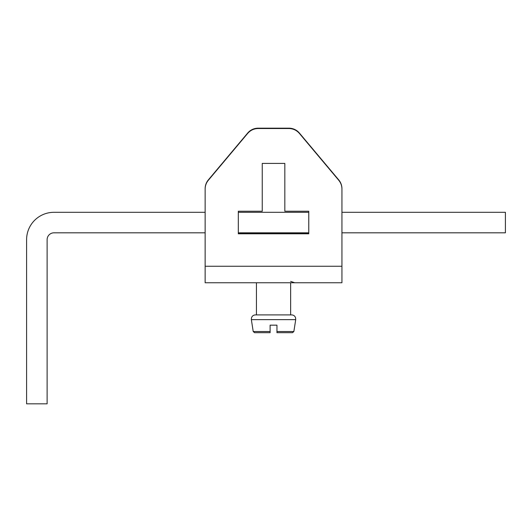 <?xml version="1.0" encoding="UTF-8"?>
<svg xmlns="http://www.w3.org/2000/svg" width="532" height="532" viewBox="0 0 532 532"><rect width="100%" height="100%" fill="white"/><g stroke="black" fill="none" stroke-linecap="round" stroke-linejoin="round"><path stroke-width="0.8" d="M276.959 325.165L276.959 331.536L293.857 331.536L292.5 332.693L276.959 332.693L276.959 325.165L270.116 325.165L270.116 332.693L270.116 325.165M293.006 319.646L251.357 319.646L251.496 317.79C252.175 315.975 253.478 315.011 255.413 314.904L291.662 314.904L290.638 314.904L290.638 282.758M270.116 332.693L254.575 332.693L270.116 332.693M205.139 266.253L341.936 266.253L341.936 282.758L205.139 282.758L205.139 189.053C205.172 185.748 206.243 182.822 208.338 180.268L247.673 133.419C250.446 130.24 253.937 128.618 258.153 128.531L288.923 128.531C293.139 128.618 296.63 130.24 299.403 133.419L338.738 180.268C340.839 182.822 341.903 185.748 341.936 189.053L341.936 188.694A13.679 13.672 180 0 0 338.738 179.909L299.403 133.06A13.679 13.672 180 0 0 288.923 128.172L258.153 128.172A13.679 13.672 180 0 0 247.673 133.06L247.673 133.419M208.338 180.268L208.338 179.909A13.679 13.672 180 0 0 205.139 188.694L205.139 212.308L53.958 212.308A27.358 27.358 0 0 0 26.6 239.666L26.6 403.828L47.122 403.828L47.122 239.666A6.843 6.843 0 0 1 53.958 232.823L205.139 232.823L205.139 265.894M341.936 266.253L341.936 189.053M308.766 211.244L308.766 212.308L238.309 212.308L238.309 211.244L238.309 233.801L308.766 233.801L308.766 211.244L284.826 211.244L284.826 163.397L273.541 163.397L284.826 163.397L284.826 210.885M238.309 211.244L262.249 211.244L262.249 163.397L273.541 163.397L262.249 163.397L262.249 210.885M208.338 179.909L247.673 133.06M205.139 188.694L205.139 189.053M273.541 233.448L308.766 233.448L308.766 232.823L238.309 232.823L238.309 233.448L273.541 233.448M284.992 232.823L285.504 233.448L308.766 233.448M262.083 232.823L261.571 233.448L238.309 233.448M341.936 265.894L341.936 232.823L505.4 232.823L505.4 212.308L341.936 212.308L341.936 188.694M293.857 331.536L295.719 319.646L251.357 319.646L253.219 331.536L270.116 331.536M338.738 179.909L338.738 180.268M258.153 128.172L258.153 128.531M288.923 128.172L288.923 128.531M299.403 133.06L299.403 133.419M295.719 319.646L295.579 317.79C294.908 315.975 293.598 315.011 291.662 314.904M256.437 314.904L256.437 282.758M253.219 331.536L254.575 332.693M290.638 281.388L294.741 282.758"/></g></svg>

